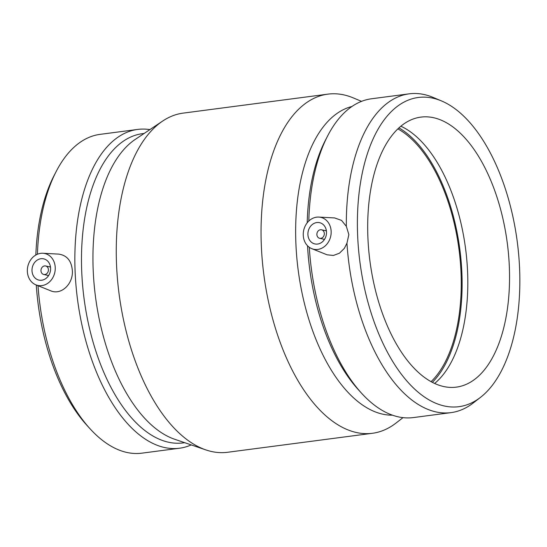 <?xml version="1.0" encoding="UTF-8"?>
<svg xmlns="http://www.w3.org/2000/svg" width="547" height="547" viewBox="0 0 547 547"><rect width="100%" height="100%" fill="white"/><g stroke="black" fill="none" stroke-linecap="round" stroke-linejoin="round"><path stroke-width="0.82" d="M316.877 234.54A4.355 3.692 102.5 0 1 321.54 229.795A4.355 3.692 102.5 0 1 324.2 234.848A4.355 3.692 102.5 0 1 319.653 238.307A4.355 3.692 102.5 0 1 316.877 234.54M323.858 239.237A10.892 9.224 -77.5 0 0 324.009 240.106M326.244 230.007A10.892 9.224 -77.5 0 0 325.738 230.731M307.906 234.519A10.892 9.224 102.5 0 1 319.557 222.663A10.892 9.224 102.5 0 1 326.21 235.292A10.892 9.224 102.5 0 1 314.846 243.935A10.892 9.224 102.5 0 1 307.906 234.519M48.416 269.739A4.355 3.692 102.5 0 1 43.753 274.485A4.355 3.692 102.5 0 1 41.093 269.432A4.355 3.692 102.5 0 1 45.64 265.972A4.355 3.692 102.5 0 1 48.416 269.739M48.102 276.283A10.892 9.224 102.5 0 1 47.951 275.414M49.839 266.902A10.892 9.224 102.5 0 1 50.345 266.184M50.597 268.256A10.892 9.224 102.5 0 1 38.94 280.112A10.892 9.224 102.5 0 1 32.294 267.483A10.892 9.224 102.5 0 1 43.657 258.84A10.892 9.224 102.5 0 1 50.597 268.256M27.35 271.305A16.342 13.832 102.5 0 1 40.71 253.35A16.342 13.832 102.5 0 1 42.919 253.261A16.342 13.832 102.5 0 1 54.803 272.468A16.342 13.832 102.5 0 1 35.917 284.857A16.342 13.832 102.5 0 1 27.35 271.305M329.909 238.964A16.342 13.832 -77.5 0 0 331.154 231.47A16.342 13.832 -77.5 0 0 318.826 217.084A16.342 13.832 -77.5 0 0 303.694 230.308A16.342 13.832 -77.5 0 0 311.824 248.68A16.342 13.832 -77.5 0 0 329.909 238.964M318.826 217.084L334.607 217.932L341.554 220.407L346.34 226.328L348.856 234.608L346.955 243.183L344.33 248.393L339.468 253.193L333.424 255.456L327.106 254.813L311.824 248.68M357.588 234.164A155.943 79.329 82.5 0 0 480.43 397.409A155.943 79.329 82.5 0 0 517.271 241.801A155.943 79.329 82.5 0 0 441.559 100.956A155.943 79.329 82.5 0 0 357.588 234.164M346.955 243.183A160.763 81.783 82.5 0 0 450.967 412.636A160.763 81.783 82.5 0 0 473.169 403.03L480.43 397.409M441.559 100.956L433.101 97.4A160.763 81.783 82.5 0 0 409.163 93.838A160.763 81.783 82.5 0 0 346.34 226.328M42.919 253.261L58.7 254.109C66.98 255.312 71.527 260.837 72.354 270.676C73.325 283.736 61.278 295.633 50.495 290.724L35.917 284.857M36.28 285.001A155.943 79.329 82.5 0 0 86.747 425.142L89.934 428.643A160.763 81.783 82.5 0 0 141.885 453.162L179.491 448.232A160.763 81.783 82.5 0 0 191.231 444.916M149.892 129.605A160.763 81.783 82.5 0 0 137.694 129.427L100.08 134.364A160.763 81.783 82.5 0 0 56.211 171.443L54.037 175.655A155.943 79.329 82.5 0 0 35.842 255.018M38.01 285.698A160.763 81.783 82.5 0 0 89.934 428.643M56.211 171.443A160.763 81.783 82.5 0 0 37.422 254.239M137.694 129.427A160.763 81.783 82.5 0 0 75.055 270.321A160.763 81.783 82.5 0 0 179.491 448.232M144.155 133.447L142.439 133.673A155.943 79.329 82.5 0 0 81.681 270.341A155.943 79.329 82.5 0 0 182.985 442.913L184.701 442.687M361.533 101.366L353.362 97.934A171.026 87 82.5 0 0 327.899 94.139L183.115 113.126A171.026 87 82.5 0 0 162.732 121.01L135.314 139.362A155.943 79.329 82.5 0 0 93.14 268.837A155.943 79.329 82.5 0 0 174.637 439.248L205.857 449.907A171.026 87 82.5 0 0 227.579 452.28L372.37 433.292A171.026 87 82.5 0 0 395.994 423.07L403.002 417.641M162.732 121.01A171.026 87 82.5 0 0 116.477 263.011A171.026 87 82.5 0 0 205.857 449.907M327.899 94.139A171.026 87 82.5 0 0 261.268 244.03A171.026 87 82.5 0 0 372.37 433.292M351.953 106.48A155.943 79.329 82.5 0 0 295.845 242.259A155.943 79.329 82.5 0 0 392.431 415.173M307.537 245.774A155.943 79.329 82.5 0 0 358.217 389.546L361.403 393.054A160.763 81.783 82.5 0 0 413.354 417.573L450.967 412.636M409.163 93.838L371.557 98.768A160.763 81.783 82.5 0 0 327.68 135.847L325.506 140.059A155.943 79.329 82.5 0 0 307.202 222.82M309.294 247.292A160.763 81.783 82.5 0 0 361.403 393.054M327.68 135.847A160.763 81.783 82.5 0 0 308.816 221.043M367.857 236.441A136.169 69.271 82.5 0 0 456.314 387.132A136.169 69.271 82.5 0 0 507.295 243.114A136.169 69.271 82.5 0 0 420.91 117.106A136.169 69.271 82.5 0 0 367.857 236.441M434.619 383.481A136.169 69.271 82.5 0 0 465.565 248.584A136.169 69.271 82.5 0 0 400.883 126.22M432.335 382.367A137.803 70.098 82.5 0 0 459.836 249.336A137.803 70.098 82.5 0 0 398.968 127.882M431.043 381.676A136.169 69.271 82.5 0 0 459.008 249.439A136.169 69.271 82.5 0 0 397.901 128.887M326.395 230.875L321.54 229.795M324.515 239.381L319.653 238.307M43.753 274.485L48.608 275.558M45.64 265.972L50.495 267.052"/></g></svg>
